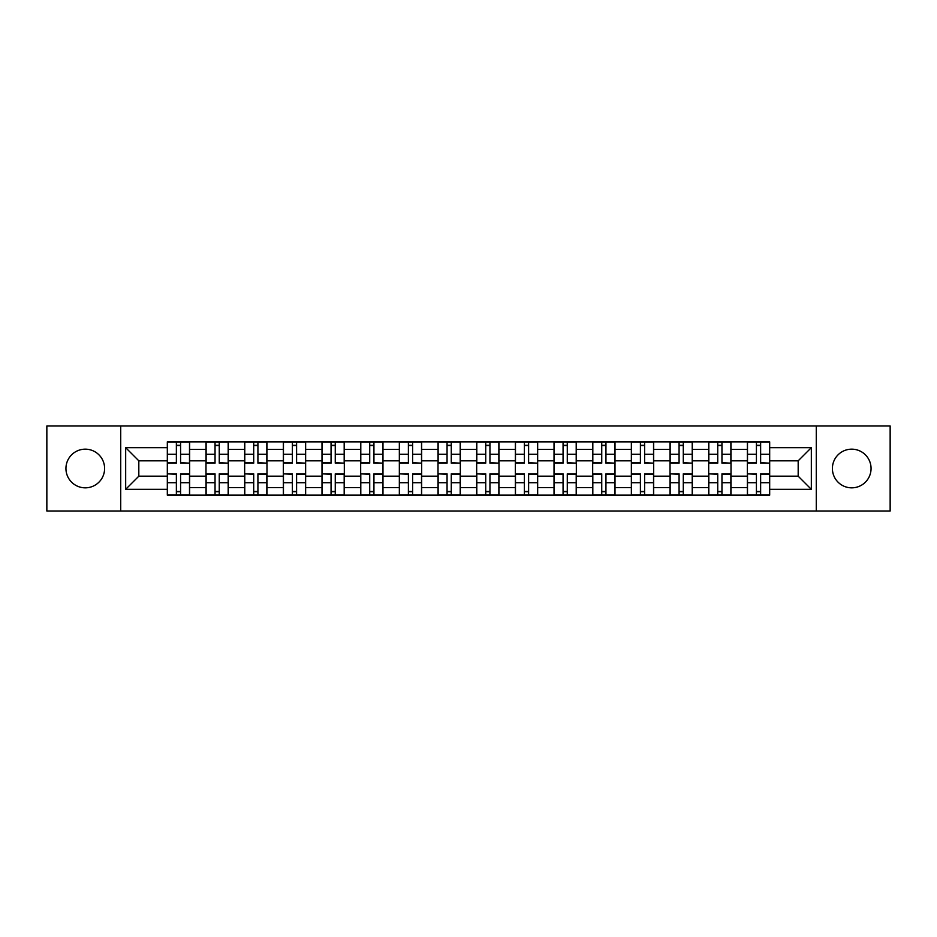 <?xml version="1.0" encoding="UTF-8"?>
<svg xmlns="http://www.w3.org/2000/svg" width="937" height="937" viewBox="0 0 937 937"><rect width="100%" height="100%" fill="white"/><g stroke="black" fill="none" stroke-linecap="round" stroke-linejoin="round"><path stroke-width="1.41" d="M851.733 449.163A19.337 19.337 0 0 0 832.396 468.5A19.337 19.337 0 0 0 851.733 487.837A19.337 19.337 0 0 0 871.059 468.5A19.337 19.337 0 0 0 851.733 449.163M85.267 449.163A19.337 19.337 0 0 0 65.941 468.5A19.337 19.337 0 0 0 85.267 487.837A19.337 19.337 0 0 0 104.604 468.5A19.337 19.337 0 0 0 85.267 449.163M816.279 511.016L890.15 511.016L890.15 425.984L46.85 425.984L46.85 511.016L816.279 511.016L816.279 425.984M205.988 495.146L205.988 449.409L189.625 449.409L189.625 495.146M189.625 449.409L189.625 441.854M205.988 449.409L205.988 441.854M228.3 441.854L228.3 495.146M244.662 495.146L244.662 441.854M266.975 441.854L266.975 495.146M283.325 495.146L283.325 441.854M305.638 441.854L305.638 495.146M322 495.146L322 441.854M344.312 441.854L344.312 495.146M360.675 495.146L360.675 441.854M382.975 441.854L382.975 495.146M399.338 495.146L399.338 441.854M421.65 441.854L421.65 495.146M438.012 495.146L438.012 441.854M460.325 441.854L460.325 495.146M476.675 495.146L476.675 441.854M498.988 441.854L498.988 495.146M515.35 495.146L515.35 441.854M537.662 441.854L537.662 495.146M554.025 495.146L554.025 441.854M576.325 441.854L576.325 495.146M592.688 495.146L592.688 441.854M615 441.854L615 495.146M631.362 495.146L631.362 441.854M653.675 441.854L653.675 495.146M670.025 495.146L670.025 441.854M692.338 441.854L692.338 495.146M708.7 495.146L708.7 441.854M731.012 441.854L731.012 495.146M747.375 495.146L747.375 441.854M747.375 476.183L731.012 476.183M708.7 476.183L692.338 476.183M670.025 476.183L653.675 476.183M631.362 476.183L615 476.183M592.688 476.183L576.325 476.183M554.025 476.183L537.662 476.183M515.35 476.183L498.988 476.183M476.675 476.183L460.325 476.183M438.012 476.183L421.65 476.183M399.338 476.183L382.975 476.183M360.675 476.183L344.312 476.183M322 476.183L305.638 476.183M283.325 476.183L266.975 476.183M244.662 476.183L228.3 476.183M205.988 476.183L189.625 476.183M747.375 460.817L731.012 460.817M708.7 460.817L692.338 460.817M670.025 460.817L653.675 460.817M631.362 460.817L615 460.817M592.688 460.817L576.325 460.817M554.025 460.817L537.662 460.817M515.35 460.817L498.988 460.817M476.675 460.817L460.325 460.817M438.012 460.817L421.65 460.817M399.338 460.817L382.975 460.817M360.675 460.817L344.312 460.817M322 460.817L305.638 460.817M283.325 460.817L266.975 460.817M244.662 460.817L228.3 460.817M205.988 460.817L189.625 460.817M138.817 476.183L167.325 476.183L167.325 460.817L138.817 460.817L138.817 476.183L125.675 489.325L125.675 447.675L167.325 447.675L167.325 460.817M769.675 460.817L769.675 476.183L798.183 476.183L798.183 460.817L769.675 460.817L769.675 441.854L167.325 441.854L167.325 447.675M769.675 447.675L811.325 447.675L811.325 489.325L769.675 489.325L769.675 476.183M167.325 476.183L167.325 495.146L769.675 495.146L769.675 489.325M167.325 489.325L125.675 489.325M120.721 511.016L120.721 425.984M180.583 491.433L176.367 491.433M176.367 445.567L180.583 445.567M219.258 491.433L215.041 491.433M215.041 445.567L219.258 445.567M257.921 491.433L253.704 491.433M253.704 445.567L257.921 445.567M296.596 491.433L292.379 491.433M292.379 445.567L296.596 445.567M335.259 491.433L331.054 491.433M331.054 445.567L335.259 445.567M373.933 491.433L369.717 491.433M369.717 445.567L373.933 445.567M412.608 491.433L408.391 491.433M408.391 445.567L412.608 445.567M451.271 491.433L447.054 491.433M447.054 445.567L451.271 445.567M489.946 491.433L485.729 491.433M485.729 445.567L489.946 445.567M528.609 491.433L524.392 491.433M524.392 445.567L528.609 445.567M567.283 491.433L563.067 491.433M563.067 445.567L567.283 445.567M605.946 491.433L601.741 491.433M601.741 445.567L605.946 445.567M644.621 491.433L640.404 491.433M640.404 445.567L644.621 445.567M683.296 491.433L679.079 491.433M679.079 445.567L683.296 445.567M721.958 491.433L717.742 491.433M717.742 445.567L721.958 445.567M760.633 491.433L756.417 491.433M756.417 445.567L760.633 445.567M125.675 447.675L138.817 460.817M798.183 476.183L811.325 489.325M798.183 460.817L811.325 447.675M180.583 462.644L189.508 463.171L180.583 463.171L180.583 442.1L189.508 442.1L184.554 442.1M189.508 462.644L189.508 442.1M176.367 445.321L180.583 445.321M180.583 442.1L167.442 442.1L167.442 463.171L176.367 463.171L176.367 442.1L172.771 442.1M176.367 474.356L167.442 473.829L176.367 473.829L176.367 494.9L167.442 494.9L172.408 494.9M167.442 474.356L167.442 494.9M180.583 491.679L176.367 491.679M172.771 494.9L189.508 494.9L189.508 473.829L180.583 473.829L180.583 494.9L184.179 494.9M219.258 462.644L228.171 463.171L219.258 463.171L219.258 442.1L228.171 442.1L223.217 442.1M228.171 462.644L228.171 442.1M215.041 445.321L219.258 445.321M219.258 442.1L206.117 442.1L206.117 463.171L215.041 463.171L215.041 442.1L211.446 442.1M257.921 462.644L266.846 463.171L257.921 463.171L257.921 442.1L266.846 442.1L261.891 442.1M266.846 462.644L266.846 442.1M253.704 445.321L257.921 445.321M257.921 442.1L244.78 442.1L244.78 463.171L253.704 463.171L253.704 442.1L250.109 442.1M215.041 473.829L215.041 494.9L206.117 494.9L206.117 473.829L215.041 473.829M219.258 491.679L215.041 491.679M211.446 494.9L228.171 494.9L228.171 473.829L219.258 473.829L219.258 494.9L222.842 494.9M253.704 474.356L244.78 473.829L253.704 473.829L253.704 494.9L244.78 494.9L249.746 494.9M244.78 474.356L244.78 494.9M257.921 491.679L253.704 491.679M250.109 494.9L266.846 494.9L266.846 473.829L257.921 473.829L257.921 494.9L261.517 494.9M296.596 462.644L305.521 463.171L296.596 463.171L296.596 442.1L305.521 442.1L300.554 442.1M305.521 462.644L305.521 442.1M292.379 445.321L296.596 445.321M296.596 442.1L283.454 442.1L283.454 463.171L292.379 463.171L292.379 442.1L288.783 442.1M335.259 462.644L344.184 463.171L335.259 463.171L335.259 442.1L344.184 442.1L339.229 442.1M344.184 462.644L344.184 442.1M331.054 445.321L335.259 445.321M335.259 442.1L322.129 442.1L322.129 463.171L331.054 463.171L331.054 442.1L327.458 442.1M373.933 462.644L382.858 463.171L373.933 463.171L373.933 442.1L382.858 442.1L377.904 442.1M382.858 462.644L382.858 442.1M369.717 445.321L373.933 445.321M373.933 442.1L360.792 442.1L360.792 463.171L369.717 463.171L369.717 442.1L366.121 442.1M292.379 474.356L283.454 473.829L292.379 473.829L292.379 494.9L283.454 494.9L288.409 494.9M283.454 474.356L283.454 494.9M296.596 491.679L292.379 491.679M288.783 494.9L305.521 494.9L305.521 473.829L296.596 473.829L296.596 494.9L300.191 494.9M331.054 474.356L322.129 473.829L331.054 473.829L331.054 494.9L322.129 494.9L327.083 494.9M322.129 474.356L322.129 494.9M335.259 491.679L331.054 491.679M327.458 494.9L344.184 494.9L344.184 473.829L335.259 473.829L335.259 494.9L338.854 494.9M369.717 474.356L360.792 473.829L369.717 473.829L369.717 494.9L360.792 494.9L365.758 494.9M360.792 474.356L360.792 494.9M373.933 491.679L369.717 491.679M366.121 494.9L382.858 494.9L382.858 473.829L373.933 473.829L373.933 494.9L377.529 494.9M412.608 462.644L421.521 463.171L412.608 463.171L412.608 442.1L421.521 442.1L416.567 442.1M421.521 462.644L421.521 442.1M408.391 445.321L412.608 445.321M412.608 442.1L399.467 442.1L399.467 463.171L408.391 463.171L408.391 442.1L404.796 442.1M408.391 474.356L399.467 473.829L408.391 473.829L408.391 494.9L399.467 494.9L404.421 494.9M399.467 474.356L399.467 494.9M412.608 491.679L408.391 491.679M404.796 494.9L421.521 494.9L421.521 473.829L412.608 473.829L412.608 494.9L416.192 494.9M451.271 462.644L460.196 463.171L451.271 463.171L451.271 442.1L460.196 442.1L455.241 442.1M460.196 462.644L460.196 442.1M447.054 445.321L451.271 445.321M451.271 442.1L438.129 442.1L438.129 463.171L447.054 463.171L447.054 442.1L443.459 442.1M447.054 474.356L438.129 473.829L447.054 473.829L447.054 494.9L438.129 494.9L443.096 494.9M438.129 474.356L438.129 494.9M451.271 491.679L447.054 491.679M443.459 494.9L460.196 494.9L460.196 473.829L451.271 473.829L451.271 494.9L454.867 494.9M489.946 462.644L498.871 463.171L489.946 463.171L489.946 442.1L498.871 442.1L493.904 442.1M498.871 462.644L498.871 442.1M485.729 445.321L489.946 445.321M489.946 442.1L476.804 442.1L476.804 463.171L485.729 463.171L485.729 442.1L482.133 442.1M485.729 474.356L476.804 473.829L485.729 473.829L485.729 494.9L476.804 494.9L481.759 494.9M476.804 474.356L476.804 494.9M489.946 491.679L485.729 491.679M482.133 494.9L498.871 494.9L498.871 473.829L489.946 473.829L489.946 494.9L493.541 494.9M528.609 462.644L537.533 463.171L528.609 463.171L528.609 442.1L537.533 442.1L532.579 442.1M537.533 462.644L537.533 442.1M524.392 445.321L528.609 445.321M528.609 442.1L515.479 442.1L515.479 463.171L524.392 463.171L524.392 442.1L520.808 442.1M524.392 473.829L524.392 494.9L515.479 494.9L515.479 473.829L524.392 473.829M528.609 491.679L524.392 491.679M520.808 494.9L537.533 494.9L537.533 473.829L528.609 473.829L528.609 494.9L532.204 494.9M567.283 462.644L576.208 463.171L567.283 463.171L567.283 442.1L576.208 442.1L571.242 442.1M576.208 462.644L576.208 442.1M563.067 445.321L567.283 445.321M567.283 442.1L554.142 442.1L554.142 463.171L563.067 463.171L563.067 442.1L559.471 442.1M563.067 473.829L563.067 494.9L554.142 494.9L554.142 473.829L563.067 473.829M567.283 491.679L563.067 491.679M559.471 494.9L576.208 494.9L576.208 473.829L567.283 473.829L567.283 494.9L570.879 494.9M605.946 462.644L614.871 463.171L605.946 463.171L605.946 442.1L614.871 442.1L609.917 442.1M614.871 462.644L614.871 442.1M601.741 445.321L605.946 445.321M605.946 442.1L592.816 442.1L592.816 463.171L601.741 463.171L601.741 442.1L598.146 442.1M601.741 473.829L601.741 494.9L592.816 494.9L592.816 473.829L601.741 473.829M605.946 491.679L601.741 491.679M598.146 494.9L614.871 494.9L614.871 473.829L605.946 473.829L605.946 494.9L609.542 494.9M644.621 462.644L653.546 463.171L644.621 463.171L644.621 442.1L653.546 442.1L648.591 442.1M653.546 462.644L653.546 442.1M640.404 445.321L644.621 445.321M644.621 442.1L631.479 442.1L631.479 463.171L640.404 463.171L640.404 442.1L636.809 442.1M640.404 473.829L640.404 494.9L631.479 494.9L631.479 473.829L640.404 473.829M644.621 491.679L640.404 491.679M636.809 494.9L653.546 494.9L653.546 473.829L644.621 473.829L644.621 494.9L648.217 494.9M683.296 462.644L692.22 463.171L683.296 463.171L683.296 442.1L692.22 442.1L687.254 442.1M692.22 462.644L692.22 442.1M679.079 445.321L683.296 445.321M683.296 442.1L670.154 442.1L670.154 463.171L679.079 463.171L679.079 442.1L675.483 442.1M679.079 474.356L670.154 473.829L679.079 473.829L679.079 494.9L670.154 494.9L675.108 494.9M670.154 474.356L670.154 494.9M683.296 491.679L679.079 491.679M675.483 494.9L692.22 494.9L692.22 473.829L683.296 473.829L683.296 494.9L686.891 494.9M721.958 462.644L730.883 463.171L721.958 463.171L721.958 442.1L730.883 442.1L725.929 442.1M730.883 462.644L730.883 442.1M717.742 445.321L721.958 445.321M721.958 442.1L708.829 442.1L708.829 463.171L717.742 463.171L717.742 442.1L714.158 442.1M717.742 474.356L708.829 473.829L717.742 473.829L717.742 494.9L708.829 494.9L713.783 494.9M708.829 474.356L708.829 494.9M721.958 491.679L717.742 491.679M714.158 494.9L730.883 494.9L730.883 473.829L721.958 473.829L721.958 494.9L725.554 494.9M760.633 462.644L769.558 463.171L760.633 463.171L760.633 442.1L769.558 442.1L764.592 442.1M769.558 462.644L769.558 442.1M756.417 445.321L760.633 445.321M760.633 442.1L747.492 442.1L747.492 463.171L756.417 463.171L756.417 442.1L752.821 442.1M756.417 474.356L747.492 473.829L756.417 473.829L756.417 494.9L747.492 494.9L752.446 494.9M747.492 474.356L747.492 494.9M760.633 491.679L756.417 491.679M752.821 494.9L769.558 494.9L769.558 473.829L760.633 473.829L760.633 494.9L764.229 494.9M708.7 449.409L692.338 449.409M670.025 449.409L653.675 449.409M631.362 449.409L615 449.409M592.688 449.409L576.325 449.409M554.025 449.409L537.662 449.409M515.35 449.409L498.988 449.409M476.675 449.409L460.325 449.409M438.012 449.409L421.65 449.409M399.338 449.409L382.975 449.409M360.675 449.409L344.312 449.409M322 449.409L305.638 449.409M283.325 449.409L266.975 449.409M244.662 449.409L228.3 449.409M747.375 449.409L731.012 449.409M708.7 487.591L692.338 487.591M670.025 487.591L653.675 487.591M631.362 487.591L615 487.591M592.688 487.591L576.325 487.591M554.025 487.591L537.662 487.591M515.35 487.591L498.988 487.591M476.675 487.591L460.325 487.591M438.012 487.591L421.65 487.591M399.338 487.591L382.975 487.591M360.675 487.591L344.312 487.591M322 487.591L305.638 487.591M283.325 487.591L266.975 487.591M244.662 487.591L228.3 487.591M205.988 487.591L189.625 487.591M747.375 487.591L731.012 487.591M180.583 454.281L189.508 454.281M167.442 462.644L176.367 462.644M167.442 454.281L176.367 454.281M176.367 482.719L167.442 482.719M189.508 474.356L180.583 474.356M189.508 482.719L180.583 482.719M219.258 454.281L228.171 454.281M206.117 462.644L215.041 462.644M206.117 454.281L215.041 454.281M257.921 454.281L266.846 454.281M244.78 462.644L253.704 462.644M244.78 454.281L253.704 454.281M215.041 474.356L206.117 474.356M215.041 482.719L206.117 482.719M228.171 474.356L219.258 474.356M228.171 482.719L219.258 482.719M253.704 482.719L244.78 482.719M266.846 474.356L257.921 474.356M266.846 482.719L257.921 482.719M296.596 454.281L305.521 454.281M283.454 462.644L292.379 462.644M283.454 454.281L292.379 454.281M335.259 454.281L344.184 454.281M322.129 462.644L331.054 462.644M322.129 454.281L331.054 454.281M373.933 454.281L382.858 454.281M360.792 462.644L369.717 462.644M360.792 454.281L369.717 454.281M292.379 482.719L283.454 482.719M305.521 474.356L296.596 474.356M305.521 482.719L296.596 482.719M331.054 482.719L322.129 482.719M344.184 474.356L335.259 474.356M344.184 482.719L335.259 482.719M369.717 482.719L360.792 482.719M382.858 474.356L373.933 474.356M382.858 482.719L373.933 482.719M412.608 454.281L421.521 454.281M399.467 462.644L408.391 462.644M399.467 454.281L408.391 454.281M408.391 482.719L399.467 482.719M421.521 474.356L412.608 474.356M421.521 482.719L412.608 482.719M451.271 454.281L460.196 454.281M438.129 462.644L447.054 462.644M438.129 454.281L447.054 454.281M447.054 482.719L438.129 482.719M460.196 474.356L451.271 474.356M460.196 482.719L451.271 482.719M489.946 454.281L498.871 454.281M476.804 462.644L485.729 462.644M476.804 454.281L485.729 454.281M485.729 482.719L476.804 482.719M498.871 474.356L489.946 474.356M498.871 482.719L489.946 482.719M528.609 454.281L537.533 454.281M515.479 462.644L524.392 462.644M515.479 454.281L524.392 454.281M524.392 474.356L515.479 474.356M524.392 482.719L515.479 482.719M537.533 474.356L528.609 474.356M537.533 482.719L528.609 482.719M567.283 454.281L576.208 454.281M554.142 462.644L563.067 462.644M554.142 454.281L563.067 454.281M563.067 474.356L554.142 474.356M563.067 482.719L554.142 482.719M576.208 474.356L567.283 474.356M576.208 482.719L567.283 482.719M605.946 454.281L614.871 454.281M592.816 462.644L601.741 462.644M592.816 454.281L601.741 454.281M601.741 474.356L592.816 474.356M601.741 482.719L592.816 482.719M614.871 474.356L605.946 474.356M614.871 482.719L605.946 482.719M644.621 454.281L653.546 454.281M631.479 462.644L640.404 462.644M631.479 454.281L640.404 454.281M640.404 474.356L631.479 474.356M640.404 482.719L631.479 482.719M653.546 474.356L644.621 474.356M653.546 482.719L644.621 482.719M683.296 454.281L692.22 454.281M670.154 462.644L679.079 462.644M670.154 454.281L679.079 454.281M679.079 482.719L670.154 482.719M692.22 474.356L683.296 474.356M692.22 482.719L683.296 482.719M721.958 454.281L730.883 454.281M708.829 462.644L717.742 462.644M708.829 454.281L717.742 454.281M717.742 482.719L708.829 482.719M730.883 474.356L721.958 474.356M730.883 482.719L721.958 482.719M760.633 454.281L769.558 454.281M747.492 462.644L756.417 462.644M747.492 454.281L756.417 454.281M756.417 482.719L747.492 482.719M769.558 474.356L760.633 474.356M769.558 482.719L760.633 482.719"/></g></svg>
